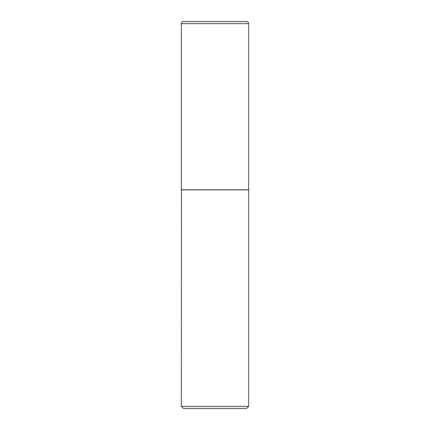 <?xml version="1.0" encoding="UTF-8"?>
<svg xmlns="http://www.w3.org/2000/svg" width="430" height="430" viewBox="0 0 430 430"><rect width="100%" height="100%" fill="white"/><g stroke="black" fill="none" stroke-linecap="round" stroke-linejoin="round"><path stroke-width="0.64" d="M181.347 23.607L181.347 189.764L248.653 189.764L248.653 23.607L181.347 23.607A2.107 2.107 0 0 1 183.454 21.5L246.546 21.5A2.107 2.107 0 0 1 248.653 23.607M181.455 189.764L181.347 406.361L248.653 406.361L248.653 189.872L181.347 189.872M248.653 406.361L246.514 408.5L183.486 408.5L181.347 406.361"/></g></svg>
